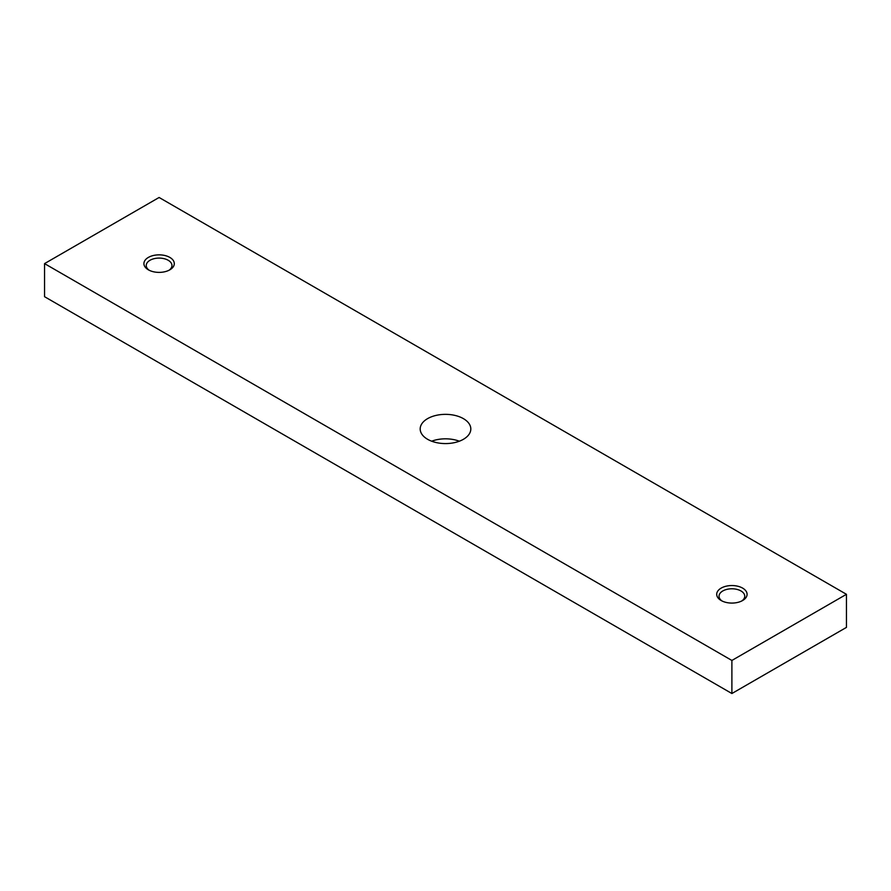 <?xml version="1.0" encoding="UTF-8"?>
<svg xmlns="http://www.w3.org/2000/svg" width="891" height="891" viewBox="0 0 891 891"><rect width="100%" height="100%" fill="white"/><g stroke="black" fill="none" stroke-linecap="round" stroke-linejoin="round"><path stroke-width="1.34" d="M463.398 418.636A25.316 14.612 0 0 0 435.81 415.462A25.316 14.612 0 0 0 420.184 428.961A25.316 14.612 0 0 0 427.602 439.296A25.316 14.612 0 0 0 455.19 442.471A25.316 14.612 0 0 0 470.816 428.961A25.316 14.612 0 0 0 463.398 418.636M459.344 441.201A25.316 14.612 0 0 0 431.656 441.201M169.847 257.421A15.192 8.765 0 0 0 148.363 257.421A15.192 8.765 0 0 0 148.363 269.817L148.363 269.817A15.192 8.765 0 0 0 169.847 269.817A15.192 8.765 0 0 0 169.847 257.421M168.956 270.296A12.864 7.429 0 0 0 171.963 265.518A12.864 7.429 0 0 0 168.199 260.272A12.864 7.429 0 0 0 154.188 258.657A12.864 7.429 0 0 0 146.247 265.518A12.864 7.429 0 0 0 149.265 270.296M742.637 588.116A15.192 8.765 0 0 0 721.153 588.116A15.192 8.765 0 0 0 721.153 600.512L721.153 600.512A15.192 8.765 0 0 0 742.637 600.512A15.192 8.765 0 0 0 742.637 588.116M741.735 600.991A12.864 7.429 0 0 0 744.753 596.213A12.864 7.429 0 0 0 740.989 590.967A12.864 7.429 0 0 0 726.967 589.352A12.864 7.429 0 0 0 719.037 596.213A12.864 7.429 0 0 0 722.044 600.991M846.45 594.308L159.11 197.479L44.55 263.613L44.55 296.692L731.89 693.521L846.45 627.387L846.45 594.308L731.89 660.454L731.89 693.521M44.55 263.613L731.89 660.454"/></g></svg>
